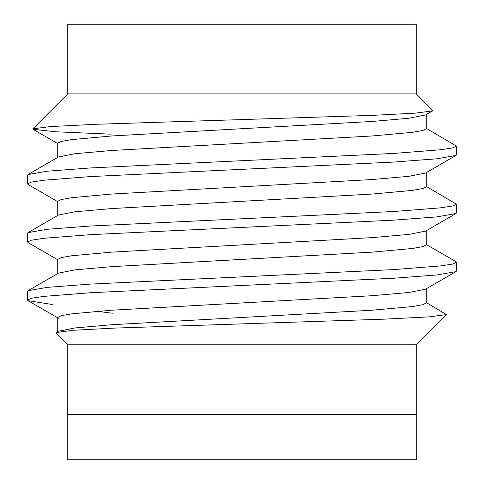 <?xml version="1.0" encoding="UTF-8"?>
<svg xmlns="http://www.w3.org/2000/svg" width="484" height="484" viewBox="0 0 484 484"><rect width="100%" height="100%" fill="white"/><g stroke="black" fill="none" stroke-linecap="round" stroke-linejoin="round"><path stroke-width="0.73" d="M67.76 344.802L67.76 414.498L242 414.498L67.76 414.498L67.76 459.8L416.24 459.8L416.24 414.498L242 414.498L416.24 414.498L416.24 344.802L67.76 344.802L55.962 333.004L56.144 332.526L73.03 330.288L113.976 328.116L384.586 319.144L429.296 316.857L446.448 314.594L426.283 302.579M416.24 93.896L416.24 24.2L67.76 24.2L67.76 93.896L32.809 128.847L50.306 126.584L96.05 124.291L373.388 115.319L415.351 113.141L432.605 110.897L432.775 110.437L416.24 93.896L67.76 93.896M111.005 134.183L55.485 131.769L32.966 129.264L32.809 128.847M426.283 244.499L455.958 261.681L456.527 262.328L452.479 264.089L440.192 265.958L393.692 269.588L90.308 284.108L47.021 287.381L28.042 290.721L27.473 291.368L27.473 300.007L28.042 300.655L52.284 304.515M456.527 262.328L456.527 270.967L455.958 271.615L436.979 274.954L393.692 278.227L90.308 292.747L43.808 296.377L31.52 298.247L27.473 300.007M426.283 128.339L456.527 146.168L452.479 147.929L440.192 149.798L393.692 153.428L90.308 167.948L47.021 171.221L28.042 174.561L27.473 175.208L27.473 183.847L28.042 184.495L57.717 201.677M456.527 146.168L456.527 154.807L455.958 155.455L436.979 158.794L393.692 162.067L90.308 176.587L43.808 180.217L31.52 182.087L27.473 183.847M426.283 186.419L456.527 204.248L452.479 206.009L440.192 207.878L393.692 211.508L90.308 226.028L47.021 229.301L28.042 232.641L27.473 233.288L27.473 241.927L28.042 242.575L57.717 259.757M456.527 204.248L456.527 212.887L455.958 213.535L436.979 216.874L393.692 220.147L90.308 234.667L43.808 238.297L31.52 240.167L27.473 241.927M112.367 313.221L96.957 311.291M426.283 114.188L426.283 128.708L422.81 130.468L412.253 132.338L372.305 135.968L111.695 150.488L74.99 153.7L58.383 156.991L28.042 174.561M426.283 172.268L426.283 186.788L422.81 188.548L412.253 190.418L372.305 194.048L111.695 208.568L74.99 211.78L58.383 215.071L28.042 232.641M426.283 230.348L426.283 244.868L422.81 246.628L412.253 248.498L372.305 252.128L111.695 266.648L74.99 269.86L58.383 273.151L28.042 290.721M426.283 288.428L426.283 302.948L422.81 304.708L412.253 306.578L372.305 310.208L111.695 324.728L74.99 327.94L58.383 331.231L56.144 332.526M432.605 110.897L425.618 114.944L409.01 118.229L372.305 121.448L111.695 135.968L71.747 139.598L61.19 141.467L57.717 143.228L57.717 157.748M455.958 155.455L425.618 173.024L409.01 176.309L372.305 179.528L111.695 194.048L71.747 197.678L61.19 199.547L57.717 201.308L57.717 215.828M455.958 213.535L425.618 231.104L409.01 234.389L372.305 237.608L111.695 252.128L71.747 255.758L61.19 257.627L57.717 259.388L57.717 273.908M455.958 271.609L425.618 289.184L409.01 292.469L372.305 295.688L111.695 310.208L71.747 313.838L61.19 315.707L57.717 317.468L58.383 318.224M416.24 344.802L446.448 314.594M28.042 300.649L57.717 317.837M57.717 143.597L32.966 129.264M57.717 317.468L57.717 331.988"/></g></svg>
